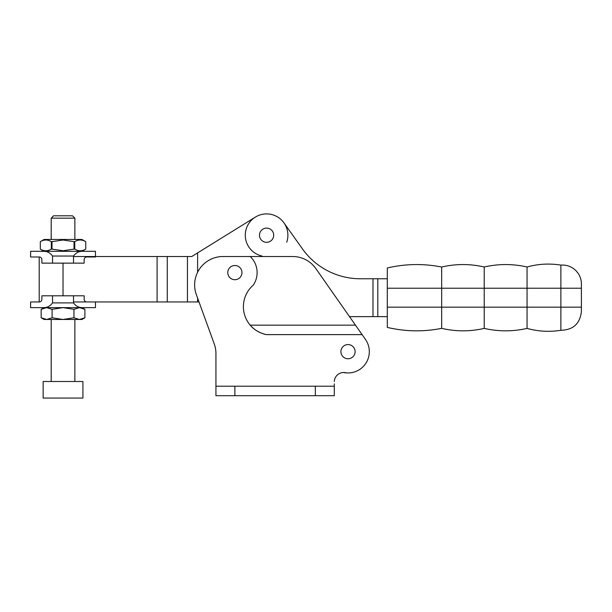 <?xml version="1.0" encoding="UTF-8"?>
<svg xmlns="http://www.w3.org/2000/svg" width="612" height="612" viewBox="0 0 612 612"><rect width="100%" height="100%" fill="white"/><g stroke="black" fill="none" stroke-linecap="round" stroke-linejoin="round"><path stroke-width="0.92" d="M348.014 344.564A7.099 7.099 0 0 0 340.915 351.663A7.099 7.099 0 0 0 348.014 358.762A7.099 7.099 0 0 0 355.113 351.663A7.099 7.099 0 0 0 348.014 344.564M234.87 265.509A7.099 7.099 0 0 0 227.771 272.608A7.099 7.099 0 0 0 234.87 279.707A7.099 7.099 0 0 0 241.97 272.608A7.099 7.099 0 0 0 234.87 265.509M334.282 383.854L334.282 386.218L215.937 386.218L215.937 353.56A28.404 28.404 0 0 0 214.231 343.86L199.007 301.953L197.615 301.953L197.615 298.12M215.937 353.56A28.404 28.404 0 0 0 214.231 343.86L196.337 294.609A28.404 28.404 0 0 1 223.036 256.512L292.628 256.512A28.404 28.404 0 0 1 315.899 268.63L365.463 339.446A21.305 21.305 0 0 1 346.553 372.915A9.471 9.471 0 0 0 334.297 381.49L334.282 381.49M369.587 316.633L349.498 316.633L353.805 322.784M266.633 334.619A28.404 28.404 0 0 1 250.209 325.156C254.523 330.786 262.999 334.19 266.633 334.619L362.09 334.619M250.232 256.512A22.246 22.246 0 0 1 253.2 285.223A28.404 28.404 0 0 0 250.209 325.156L355.465 325.156M334.282 386.218L334.282 395.689L215.937 395.689L215.937 386.218M343.554 372.494A21.305 21.305 0 0 0 346.553 372.915M302.435 248.877A71.007 71.007 0 0 0 360.323 278.758A71.007 71.007 0 0 1 302.435 248.877L283.953 222.867A21.305 21.305 0 0 0 254.248 217.841A21.305 21.305 0 0 0 261.492 255.893A37.875 37.875 0 0 1 262.739 256.512M266.587 228.108A7.099 7.099 0 0 0 259.488 235.207A7.099 7.099 0 0 0 266.587 242.306A7.099 7.099 0 0 0 273.694 235.207A7.099 7.099 0 0 0 266.587 228.108M387.304 316.633L372.991 316.633L372.991 278.758L387.304 278.758M527.054 328.407L527.054 307.163L560.883 307.163L560.883 288.229L527.054 288.229L527.054 266.985C512.772 263.749 498.497 263.749 484.214 266.993L484.214 288.229L527.054 288.229L527.054 307.163L484.214 307.163L484.214 288.229L441.68 288.229L441.68 267.039C423.489 263.443 405.358 263.757 387.304 267.987L387.304 288.229L441.68 288.229L441.68 307.163L387.304 307.163L387.304 288.229L387.304 327.405C405.358 331.635 423.489 331.949 441.68 328.353C455.856 331.643 470.031 331.658 484.214 328.399C498.497 331.643 512.772 331.643 527.054 328.407C538.193 331.482 549.469 332.109 560.883 330.296C573.199 329.96 580.038 323.672 581.4 311.424L581.4 307.163L560.883 307.163L560.883 330.296M372.991 278.758L360.323 278.758M349.498 316.633L372.991 316.633M581.4 288.229L581.4 283.968C581.369 279.99 580.222 276.356 577.957 273.082L576.068 270.795C571.853 266.625 566.796 264.721 560.883 265.095L560.883 288.229L581.4 288.229L581.4 307.163M441.68 328.353L441.68 307.163L484.214 307.163L484.214 328.399M286.699 242.245A21.305 21.305 0 0 0 255.365 217.099L191.793 256.512L189.751 256.512M195.794 254.026L191.793 256.512L73.524 256.512M73.524 301.953L197.615 301.953M73.524 295.803L73.524 302.902C75.949 306.214 79.07 307.79 82.895 307.637L95.457 307.637L95.457 301.953L86.85 301.953C85.481 301.984 84.586 301.196 84.158 299.589L84.158 295.803L52.533 295.803L52.533 302.902C50.108 306.214 46.986 307.79 43.161 307.637L30.6 307.637L30.6 301.953L39.206 301.953C40.576 301.984 41.471 301.196 41.899 299.589L41.899 295.803L52.533 295.803M39.206 256.986L30.6 256.986L30.6 251.303L43.161 251.303C46.986 251.15 50.108 252.725 52.533 256.038L52.533 263.137L41.899 263.137L41.899 259.35C41.471 257.744 40.576 256.956 39.206 256.986L39.206 301.953M82.895 307.637L43.161 307.637M41.165 309.328L46.627 307.637L52.096 309.328L63.028 307.637L73.96 309.328L79.43 307.637L84.892 309.328L84.892 317.781L79.43 319.472L73.96 317.781L63.028 319.472L52.096 317.781L46.627 319.472L41.165 317.781L41.165 309.328L44.095 307.637M52.096 317.781L52.096 309.328M73.96 317.781L73.96 309.328M41.165 317.781L44.095 319.472L81.962 319.472L84.892 317.781M81.962 251.303L85.749 249.115L85.749 241.656L85.749 249.115C82.077 251.325 78.412 251.325 74.748 249.115L74.748 241.656C78.412 239.445 82.077 239.445 85.749 241.656L81.962 239.468L44.095 239.468L40.308 241.656C43.972 239.445 47.644 239.445 51.309 241.656L51.309 249.115C47.644 251.325 43.972 251.325 40.308 249.115L40.308 241.656L40.308 249.115L44.095 251.303L95.457 251.303L95.457 256.512M63.028 240.011L74.029 241.656L74.029 249.115L63.028 250.759L52.028 249.115L52.028 241.656L63.028 240.011M74.748 241.656L74.029 241.656M74.748 249.115L74.029 249.115M95.457 256.986L86.85 256.986C85.481 256.956 84.586 257.744 84.158 259.35L84.158 263.137L73.524 263.137L73.524 256.038C75.949 252.725 79.07 251.15 82.895 251.303L44.095 251.303M52.533 263.137L73.524 263.137M52.028 249.115L51.309 249.115M52.028 241.656L51.309 241.656M74.863 218.163L72.499 215.799L53.558 215.799L51.194 218.163L74.863 218.163L74.863 239.468M43.146 398.06L82.911 398.06L82.911 381.49L43.146 381.49L43.146 398.06M234.87 386.218L234.87 395.689M315.348 386.218L315.348 395.689M377.803 278.758L377.803 316.633M197.615 272.248L197.615 252.901M187.44 301.953L187.44 256.512M167.267 301.953L167.267 256.512M157.093 301.953L157.093 256.512M63.028 295.803L63.028 263.137M73.524 302.902L52.533 302.902M52.533 256.038L73.524 256.038M560.883 265.095C549.469 263.282 538.193 263.91 527.054 266.985M484.214 266.993C470.031 263.734 455.856 263.749 441.68 267.039M81.962 307.637L84.892 309.328M51.194 218.163L51.194 239.468M51.194 319.472L51.194 381.49M74.863 319.472L74.863 381.49"/></g></svg>
